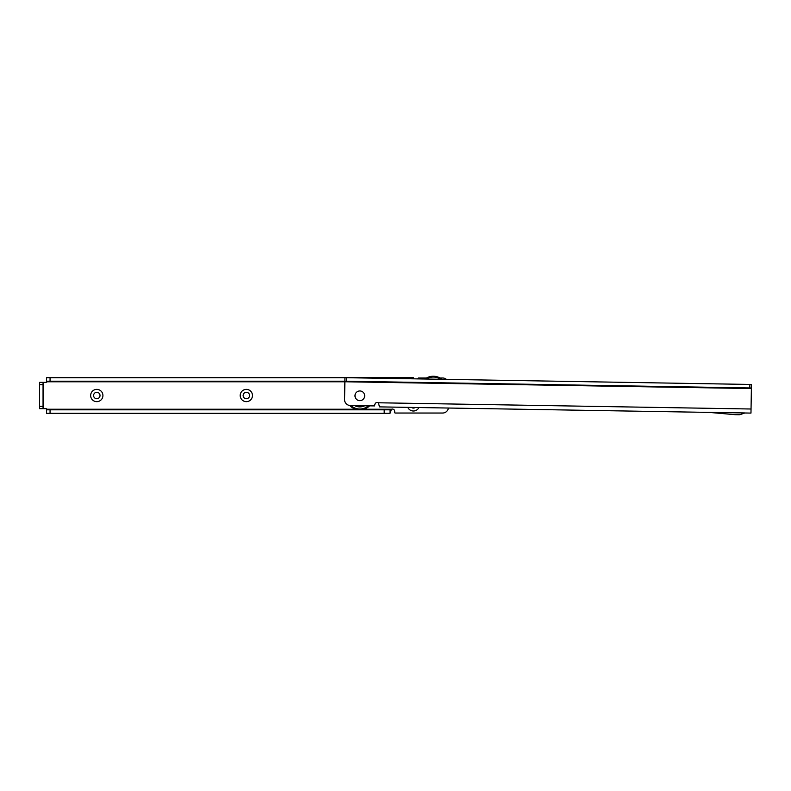 <?xml version="1.0" encoding="UTF-8"?>
<svg xmlns="http://www.w3.org/2000/svg" width="791" height="791" viewBox="0 0 791 791"><rect width="100%" height="100%" fill="white"/><g stroke="black" fill="none" stroke-linecap="round" stroke-linejoin="round"><path stroke-width="1.19" d="M90.658 395.51A6.13 6.13 0 0 1 96.799 389.38A6.13 6.13 0 0 1 102.929 395.51A6.13 6.13 0 0 1 96.799 401.65A6.13 6.13 0 0 1 90.658 395.51M100.012 395.51A3.213 3.213 0 0 0 96.799 392.296A3.213 3.213 0 0 0 93.585 395.51A3.213 3.213 0 0 0 96.799 398.723A3.213 3.213 0 0 0 100.012 395.51M240.207 395.51A6.13 6.13 0 0 1 246.337 389.38A6.13 6.13 0 0 1 252.467 395.51A6.13 6.13 0 0 1 246.337 401.65A6.13 6.13 0 0 1 240.207 395.51M249.551 395.51A3.213 3.213 0 0 0 246.337 392.296A3.213 3.213 0 0 0 243.124 395.51A3.213 3.213 0 0 0 246.337 398.723A3.213 3.213 0 0 0 249.551 395.51M43.05 382.369L43.05 406.317L39.55 406.317L39.55 382.369L45.621 382.369A2.333 2.333 0 0 0 47.173 381.786L47.964 381.203M47.964 409.827L47.173 409.244A2.333 2.333 0 0 0 45.621 408.66L39.55 408.66L39.55 406.317M43.05 408.66L43.05 406.317M344.886 381.203L50.06 381.203L50.06 377.693L346.527 377.702L346.468 381.213L749.809 387.956L749.868 384.446L346.527 377.702M407.563 378.731L407.563 377.693L346.003 377.693M50.06 381.203L46.56 381.203L46.56 377.693L50.06 377.693M413.406 378.82L413.406 377.693L413.594 378.83M407.563 377.693L413.406 377.693M384.199 409.827L46.56 409.827L46.56 413.327L390.042 413.327L390.042 409.827L384.199 409.827L384.199 413.327M418.923 407.543A6.13 6.13 0 0 1 407.8 407.355M448.388 408.037A5.844 5.844 0 0 1 442.614 413.04L395.233 413.04A0.583 0.583 0 0 1 394.709 412.714L394.709 411.399A2.333 2.333 0 0 0 391.486 409.244L390.042 409.827M440.053 377.989L442.614 377.989A5.844 5.844 0 0 1 446.391 379.373M418.073 378.899L418.073 378.316A0.583 0.583 0 0 1 418.607 377.989L426.478 377.989M411.458 407.414A3.213 3.213 0 0 0 415.265 407.484M47.401 409.827L47.173 409.244L355.821 409.244M363.83 409.244L391.486 409.244L390.042 413.169M344.876 381.786L47.173 381.786L47.411 381.203M424.886 379.018A14.02 14.02 0 0 1 442.011 379.304A14.02 14.02 0 0 0 433.26 376.239M354.981 395.727A4.845 4.845 0 0 1 359.905 390.962A4.845 4.845 0 0 1 364.671 395.886A4.845 4.845 0 0 1 359.747 400.651A4.845 4.845 0 0 1 354.981 395.727A4.845 4.845 0 0 0 359.747 400.651A4.845 4.845 0 0 0 364.671 395.886A4.845 4.845 0 0 0 359.905 390.962A4.845 4.845 0 0 0 354.981 395.727M708.706 412.388L379.502 406.881L378.365 402.777A2.333 2.333 0 0 0 374.865 404.765L374.519 405.921L350.314 405.516A5.844 5.844 0 0 1 344.579 399.584L344.876 381.766L751.381 388.559L751.45 384.475L749.868 384.446M751.381 388.559L750.975 413.09L744.806 412.991M344.945 377.683L344.886 381.183L346.468 381.213M749.809 387.956L751.391 387.976M708.588 412.348L744.924 412.951L740.247 414.563A3.619 3.619 0 0 1 739.002 414.761L735.521 414.702A3.619 3.619 0 0 1 735.274 414.692L708.588 412.348M344.886 381.183L344.876 381.766M354.724 405.595A11.044 11.044 0 0 0 364.602 405.763M364.73 405.763A11.104 11.104 0 0 1 354.595 405.595M369.615 405.842A14.02 14.02 0 0 1 349.671 405.476A14.02 14.02 0 0 0 359.589 409.827A14.02 14.02 0 0 1 349.671 405.476A14.02 14.02 0 0 0 359.589 409.827M43.05 384.703L39.55 384.703M50.06 409.827L50.06 413.327M43.643 382.369L43.643 408.66M440.597 379.275A13.2 13.2 0 0 0 426.3 379.037M751.045 409.006L378.365 402.777M355.584 405.605A10.679 10.679 0 0 0 363.741 405.743M364.176 405.753A10.856 10.856 0 0 1 355.149 405.605M355.06 405.595A10.896 10.896 0 0 0 364.265 405.753M354.852 405.595A10.985 10.985 0 0 0 364.473 405.753M364.404 405.753A10.955 10.955 0 0 1 354.922 405.595M350.897 405.526A13.2 13.2 0 0 0 368.428 405.823"/></g></svg>
